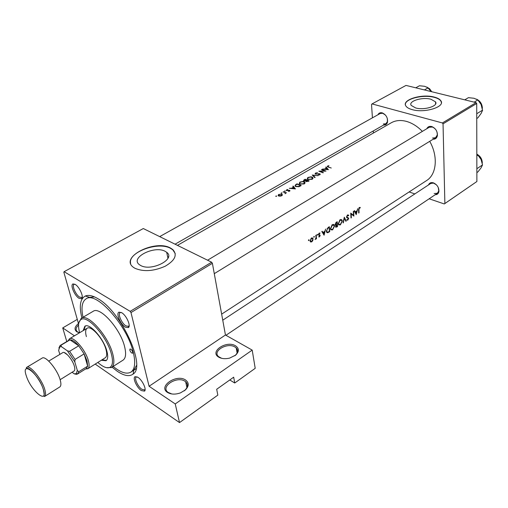 <?xml version="1.0" encoding="UTF-8"?>
<svg xmlns="http://www.w3.org/2000/svg" width="508" height="508" viewBox="0 0 508 508"><rect width="100%" height="100%" fill="white"/><g stroke="black" fill="none" stroke-linecap="round" stroke-linejoin="round"><path stroke-width="0.76" d="M307.626 178.784L308.273 177.609L310.629 177.038L312.344 177.667L311.804 179.019L308.293 179.254L307.626 178.784M304.228 180.746L305.111 179.54L306.654 180.099L304.26 181.058M299.631 183.426L300.298 182.232L302.679 181.654L304.381 182.27L303.828 183.667L300.291 183.902L299.631 183.426M295.446 185.852L295.58 185.166L297.091 184.188L300.406 185.547L298.761 186.379L296.094 186.29L295.446 185.852M278.663 195.593L278.968 194.602L280.988 194.246L281.73 194.596L281.356 195.567L278.663 195.593M78.562 325.037C75.743 327.641 75.362 329.914 77.432 331.845L79.445 332.835L76.784 331.788C74.016 329.457 74.574 326.707 78.467 323.552M218.827 357.207C208.998 351.784 226.403 340.062 235.477 345.783C239.268 348.393 239.319 351.511 235.636 355.13L229.673 358.096C225.412 359.112 221.799 358.813 218.827 357.207M234.785 355.784L235.058 355.556C237.96 352.85 238.347 350.31 236.214 347.942L234.925 346.983C227.362 342.144 211.988 351.104 218.573 356.648L221.672 358.318M167.481 392.43C157.785 386.397 176.67 373.678 185.572 380.016C189.141 382.753 189.097 386.042 185.433 389.89L180.454 392.887C175.336 394.646 171.012 394.494 167.481 392.43M184.169 390.906L184.855 390.328C187.973 387.134 188.239 384.283 185.661 381.762L184.995 381.273C177.133 375.634 160.083 386.518 167.964 392.316L171.818 393.967M430.892 99.219C422.231 96.774 408.045 101.187 411.213 105.416L415.646 107.95C424.25 110.496 438.639 106.045 435.534 101.86L430.892 99.219M434.181 97.06C421.684 93.567 401.307 99.917 405.898 106.02C406.908 107.556 409.016 108.756 412.21 109.633C424.586 113.335 445.389 106.909 440.938 100.895C439.896 99.231 437.648 97.949 434.181 97.06M441.389 102.546L440.944 101.168C439.903 99.504 437.655 98.222 434.188 97.333C423.164 94.291 404.857 98.844 405.378 104.578M165.176 251.333C154.464 245.174 129.661 257.766 139.414 264.687L140.557 265.43C151.244 271.85 176.238 259.061 166.7 252.311L165.176 251.333M170.409 247.987C154.965 239.198 119.272 257.27 133.401 267.303L134.931 268.288C143.612 271.945 153.683 271.266 165.151 266.249C175.133 260.388 177.654 254.8 172.714 249.472L170.409 247.987M175.247 253.562L172.777 249.79L170.472 248.304C157.912 241.148 127.495 252.457 130.645 263.436M141.319 390.55C136.754 387.636 132.302 377.704 135.122 376.65L137.992 377.361C142.373 380.092 146.856 389.617 144.501 391.141L141.319 390.55M137.084 376.841L136.277 377.031C133.972 378.187 137.916 386.791 141.891 389.319L144.621 389.915L145.117 389.242M79.07 298.329C74.619 295.821 69.952 284.823 72.993 283.94L75.178 284.404C79.451 286.741 84.144 297.301 81.559 298.691L79.07 298.329M74.911 284.245L74.13 284.378C71.628 285.407 75.762 294.938 79.635 297.116L81.75 297.498L82.258 296.907M125.343 327.177C120.459 324.409 115.729 313.252 118.999 312.166L121.691 312.712C126.359 315.284 131.14 325.952 128.391 327.59L125.343 327.177M121.215 312.445L120.18 312.623C117.5 313.849 121.704 323.488 125.94 325.895L128.53 326.333L129.159 325.495M426.79 128.727C427.774 126.752 429.406 126.022 431.698 126.543L431.933 126.613C435.762 128.403 437.579 131.413 437.394 135.636C436.861 138.062 435.445 139.262 433.14 139.23M432.518 138.062L435.559 137.744L437.248 135.039C437.413 131.286 435.794 128.613 432.397 127.025L429.222 127.273L207.575 260.204M377.914 114.77C378.79 113.036 380.213 112.401 382.187 112.859L382.378 112.916C386.201 114.814 387.915 117.907 387.509 122.187C386.905 124.25 385.604 125.203 383.61 125.051M385.432 115.037L382.695 113.265L380.213 113.494L159.69 236.614M428.498 184.931C429.298 183.039 430.784 182.302 432.962 182.721L433.387 182.842C437.153 184.601 438.995 187.484 438.912 191.497C438.48 193.65 437.223 194.735 435.153 194.748M436.41 184.791L433.483 183.083L430.733 183.464L222.752 320.186M81.89 317.932C78.988 306.134 80.137 298.831 85.319 296.024C88.494 294.691 92.685 295.586 97.904 298.698C121.114 311.404 146.393 366.471 133.109 374.072C129.4 376.822 124.111 375.876 117.221 371.24L112.039 367.163M94.532 296.913L88.436 297.498M168.44 256.94L167.735 257.213M354.216 210.89L356.216 214.643L357.784 208.623L357.003 210.801L355.295 211.887L354.584 210.655L354.216 210.89M338.258 223.685L338.607 224.841L340.392 224.898L342.322 221.069L341.909 219.901L340.03 219.774L338.258 223.685M335.928 225.374L335.68 227.228L337.541 226.606L337.21 221.704L336.156 222.371L335.07 224.593L335.928 225.374L335.21 225.088M310.058 240.963L310.579 241.992L311.747 241.859L312.845 240.538L312.858 238.208L311.36 238.074L310.058 240.963M308.807 240.621L309.029 239.814L308.407 240.417L308.807 240.621L308.413 240.455M319.43 234.855L318.808 234.48L320.078 233.077L319.17 233.109L318.446 234.728L319.805 235.75L318.7 236.887L319.475 236.912L320.161 235.502L319.43 234.855M321.818 231.496L324.091 235.223L325.603 229.083L324.803 231.331L322.993 232.486L322.212 231.248L321.818 231.496M358.953 209.633L359.353 208.032L360.121 208.02L360.28 207.512L359.315 207.512L358.61 209.798L358.705 213.042L359.042 212.833L358.953 209.633L358.591 209.499M317.31 235.21L317.525 234.398L316.916 235.001L317.31 235.21L316.929 235.052M315.938 236.582L315.995 237.871L315.1 239.586L316.109 238.455L316.141 238.982L316.503 238.754L316.141 235.102L315.779 235.337L315.938 236.582M314.09 237.261L314.306 236.449L313.696 237.052L314.09 237.261L313.703 237.096M329.724 231.616L329.368 226.695L328.143 227.47L326.377 231.197L326.739 232.416L327.673 232.753L329.724 231.616L329.254 231.419M330.435 228.676L330.784 229.806L332.619 229.883L334.556 226.022L334.162 224.873L332.226 224.733L330.435 228.676M343.306 222.91L344.399 218.269L345.859 221.278L346.227 221.044L344.303 217.195L343.033 222.809M346.551 217.068L346.793 217.672L348.266 218.364L347.821 219.659L347.066 219.519L346.761 220.015L347.777 220.167L348.71 218.459L346.894 216.859L347.561 215.538L348.482 215.837L348.78 215.379L347.497 215.024L346.551 217.068M350.723 213.112L351.003 217.983L351.339 217.767L351.18 213.957L353.905 216.122L353.638 211.258L353.295 211.474L353.562 215.316L350.723 213.112M221.647 314.135L426.574 180.575C436.601 174.498 438.347 156.42 429.717 141.332M422.37 131.382C417.43 126.346 412.134 123.019 406.47 121.399C400.698 119.869 395.624 120.332 391.243 122.796L177.451 245.364M328.486 166.859L327.793 166.548L328.936 165.671L327.546 166.065L327.235 166.643L331.273 168.008L328.517 167.196M328.422 169.672L326.072 167.011L325.698 167.227L326.441 167.996L324.695 169.005L322.421 169.126L328.422 169.672M326.003 171.082L321.831 169.469L321.481 169.666L324.752 170.872L318.853 171.196L323.024 172.815L323.374 172.612L320.078 171.272L326.003 171.082M316.376 173.933L315.601 173.73L315.893 173.19L317.557 172.663L315.468 173.063L315.093 173.85L315.468 174.073L319.475 173.99L319.437 174.568L318.072 175.07L319.83 174.796L320.154 174.041L318.948 173.634L316.401 174.181M318.129 175.673L312.249 175.025L314.75 177.641L315.131 177.425L313.144 175.292L318.129 175.673M312.077 177.032L311.036 176.803L307.835 177.483L307.175 178.975L307.937 179.464L312.255 179.216L312.871 177.584L312.077 177.032L312.122 177.451M309.22 180.873L305.048 179.197L303.479 180.721L305.702 180.924L306.127 181.572L309.22 180.873M304.133 181.654L303.092 181.413L299.866 182.105L299.187 183.636L299.93 184.112L304.279 183.871L304.908 182.194L304.133 181.654L304.184 182.08M301.2 185.547L297.034 183.839L295.783 184.563L294.951 186.017L295.726 186.506L298.952 186.696L301.2 185.547M295.427 188.919L293.192 186.068L292.792 186.296L293.497 187.122L291.649 188.195L289.325 188.309L295.427 188.919M288.068 190.348L286.772 190.36L287.839 189.49L286.576 189.852L286.277 190.494L289.255 190.551L288.442 191.383L289.649 191.129L289.89 190.525L289.001 190.214L288.106 190.621M286.55 192.881L283.153 191.884L285.286 192.837L285.064 193.688L285.731 192.888L286.55 192.881M281.724 194.132L278.6 194.475L278.086 195.656L280.067 196.183L281.73 195.739L282.385 194.831L281.724 194.132M281.953 193.167L281.953 192.843L281.159 193.186L281.953 193.167M285.242 191.262L285.242 190.938L284.448 191.275L285.242 191.262M276.549 196.298L276.562 195.974L275.755 196.317L276.549 196.298M229.762 379.965L234.734 383L233.68 377.184L216.687 389.268L217.83 395.116L179.514 422.586L95.199 364.09M212.395 263.315L130.981 312.553L130.169 311.36L211.626 262.204L212.395 263.315L225.45 335.007L252.203 350.107L255.206 368.325L234.734 383M130.981 312.553L149.085 386.264L225.45 335.007M476.085 102.622L476.72 103.473L443.04 123.838L442.385 122.955L476.085 102.622L406 85.414L372.04 103.918L371.526 104.438L372.421 117.843M373.291 130.943L373.431 133.007M443.04 123.838L444.875 203.524L476.879 181.521L444.284 203.956L429.139 198.787M414.839 193.91L409.111 191.954M476.72 103.473L476.879 181.521M442.385 122.955L372.04 103.918M444.284 203.956L444.875 203.524M383.343 123.977L385.89 123.749L387.426 121.552L387.318 118.447M434.169 193.535L437.369 193.262L438.766 190.881L438.277 187.547M130.169 311.36L64.122 271.685L63.83 272.155L78.632 324.123M211.626 262.204L143.307 228.543L64.122 271.685M74.447 335.82L62.732 327.908L66.777 341.535M252.203 350.107L175.241 403.943L179.514 422.586M175.241 403.943L149.085 386.264M113.157 366.446C120.739 372.612 126.663 374.504 130.924 372.116L133.807 370.192L136.506 365.468M62.732 327.908L77.279 319.386M327.622 166.865L327.546 166.065M293.541 187.509L293.497 187.122M293.287 186.874L293.192 186.068M294.583 188.531L292.265 188.252L293.726 187.408L294.615 188.824M286.677 190.703L286.576 189.852M289.7 191.097L289.611 190.329M284.601 191.351L284.556 191.021M283.572 192.03L283.521 191.668M358.712 212.706L359.042 212.833M359.918 207.378L360.28 207.512M359.131 207.651L360.121 208.02M359.042 207.74L359.607 207.95M358.927 207.874L359.353 208.032M275.914 196.393L275.869 196.056M278.644 194.837L278.6 194.475M278.987 196.094L278.943 195.745M281.4 195.904L281.356 195.567M281.311 193.262L281.267 192.932M297.078 184.201L297.034 183.839M300.457 185.985L300.406 185.547M298.799 186.734L298.761 186.379M296.132 186.652L296.094 186.29M299.911 182.505L299.866 182.105M300.336 184.258L300.291 183.902M303.873 184.074L303.828 183.667M305.092 179.553L305.048 179.197M305.74 181.292L305.702 180.924M304.019 180.257L303.974 179.819M308.426 180.873L306.254 181.197L307.08 180.276L308.426 180.873L308.477 181.305M307.988 181.553L307.943 181.153M306.521 181.699L306.483 181.362M306.699 180.499L306.654 180.099M307.88 177.889L307.835 177.483M308.331 179.597L308.293 179.254M311.849 179.426L311.804 179.019M313.214 175.959L313.144 175.292M315.576 174.104L315.468 173.063M319.907 174.752L319.805 173.78M319.475 174.955L319.437 174.568M321.862 169.786L321.831 169.469M320.116 171.609L320.078 171.272M326.473 168.377L326.441 167.996M326.136 167.672L326.072 167.011M327.584 169.31L325.304 169.056L326.676 168.256L327.609 169.583M322.262 232.181L322.993 232.486M324.053 234.296L323.234 232.874L324.656 231.966L324.053 234.296L323.367 234.017M322.51 232.575L323.234 232.874M324.142 231.756L324.656 231.966M318.814 236.639L319.475 236.912M318.516 235.007L319.488 235.407M318.853 233.388L319.253 233.553M318.446 234.328L318.808 234.48M318.433 234.556L318.941 234.766M319.602 234.874L319.983 235.033M318.459 234.798L320.161 235.502M317.151 234.391L317.589 234.575M316.116 238.595L316.503 238.754M308.654 239.795L309.093 239.979M312.661 238.792L313.144 238.995M311.721 241.414L310.623 241.313L310.426 240.722L311.429 238.531L312.56 238.62L312.776 239.224L311.721 241.414M310.045 240.563L310.426 240.722M311.004 238.354L311.429 238.531M313.938 236.436L314.369 236.62M326.695 232.353L327.673 232.753M328.536 227.222L329.076 227.438L329.362 231.35L327.87 232.169L327.012 231.908L326.733 230.975L327.508 228.575L329.076 227.438M326.365 230.822L326.733 230.975M327.095 228.41L327.508 228.575M334.15 225.857L334.556 226.022M332.041 229.648L332.619 229.883M332.6 229.4L331.07 229.343L330.791 228.454L332.302 225.247L333.902 225.342L334.207 226.244L332.6 229.4M330.429 228.308L330.791 228.454M331.813 225.05L332.302 225.247M337.064 226.416L337.541 226.606M337.191 226.339L335.877 226.46L337.134 224.79L337.191 226.339M335.547 226.333L335.877 226.46M336.372 224.733L336.899 224.942M336.626 224.587L337.134 224.79M337.102 224.288L336.137 224.841L335.426 224.377L336.925 222.441L337.102 224.288M335.07 224.225L335.426 224.365M335.909 222.555L336.429 222.758M336.385 222.231L336.925 222.441M341.916 220.91L342.322 221.069M339.808 224.669L340.392 224.898M340.373 224.422L338.893 224.377L338.601 223.463L340.106 220.281L341.655 220.37L341.973 221.291L340.373 224.422M338.245 223.323L338.601 223.463M339.617 220.091L340.106 220.281M345.656 220.821L346.227 221.044M347.643 214.941L348.78 215.379M347.11 215.367L347.561 215.538M346.551 216.726L346.894 216.859M346.551 217.056L347.078 217.253M346.856 217.742L348.71 218.459M346.881 219.818L347.777 220.167M346.875 217.761L348.024 218.205M347.034 217.875L347.567 218.078M350.799 213.811L351.18 213.957M351.003 217.634L351.339 217.767M352.228 214.808L353.562 215.316M354.667 211.652L355.295 211.887M356.248 213.697L355.511 212.281L356.851 211.423L356.248 213.697L355.651 213.474M354.889 212.039L355.511 212.281M356.337 211.226L356.851 211.423M132.734 352.057C131.947 350.037 131.026 349.028 129.978 349.034L129.826 350.171C130.613 352.19 131.534 353.2 132.588 353.193L132.734 352.057M101.276 360.28L106.007 360.724C107.88 359.397 108.191 356.267 106.934 351.333C103.886 338.785 89.497 322.548 84.887 326.231L83.128 330.645M85.306 326.028L83.915 330.168M97.834 362.433C103.003 367.043 107.036 368.681 109.95 367.341C112.7 365.639 113.201 361.309 111.455 354.355C107.239 336.766 86.9 314.077 80.785 319.703C78.264 321.691 77.889 326.028 79.642 332.721M78.892 322.688L81.305 318.268C87.871 312.998 108.528 336.283 112.82 354.235C114.573 361.213 114.116 365.646 111.468 367.525L106.432 367.671M111.468 367.525L123.063 360.134C125.787 358.204 126.308 353.765 124.638 346.812C120.548 328.924 99.924 305.943 93.174 311.309L81.305 318.268M130.924 372.116C134.931 369.272 135.725 362.712 133.318 352.438C127.33 325.533 96.126 290.798 86.068 298.856C82.004 301.568 80.994 307.702 83.039 317.252M86.379 336.607C85.198 332.219 85.452 329.432 87.147 328.244C91.116 325.082 103.429 338.969 106.045 349.72C107.124 353.955 106.858 356.648 105.245 357.791L87.782 368.745L85.579 368.973M102.051 359.791L106.375 360.445M476.853 168.739L482.517 164.922L481.063 167.843L477.945 171.875L476.86 172.612M476.828 155.893L477.926 155.169L481.07 159.48L482.517 164.922M476.822 154.4L477.926 155.169M464.75 99.841L468.433 97.657L474.002 98.266L477.85 99.943L481.108 104.502L482.524 110.401L481.101 113.455L477.876 117.837L476.752 118.529M476.739 113.735L482.6 110.128M474.174 102.152L477.85 99.943M415.76 87.808L419.468 85.763L424.656 86.309L428.104 87.859L430.943 91.535M424.402 89.929L428.104 87.859M64.256 352.571L67.621 354.952M88.379 360.699C89.529 364.96 89.332 367.64 87.782 368.745L86.455 368.421L87.655 366.16L87.008 360.82L84.131 353.885L78.708 345.796L70.015 339.846L69.132 340.131L69.45 338.804C73.241 335.737 85.573 349.898 88.379 360.699M72.085 372.256L74.314 373.869L76.257 373.653L77.324 370.421L78.689 371.761L87.655 366.16L84.131 353.885L75.063 359.454L74.79 361.848L67.456 350.882L69.615 351.307L78.708 345.796C75.178 341.738 72.282 339.75 70.015 339.846L60.966 345.256L61.436 346.659L59.83 346.831L58.623 350.387L59.842 354.381M68.243 340.665L69.444 338.804L87.147 328.244M77.159 373.869L76.441 374.313L74.314 373.869M77.324 370.421L74.79 361.848M67.456 350.882L61.436 346.659M78.689 371.761L77.591 373.971L76.441 374.313M58.884 348.024L60.096 345.529L60.966 345.256M69.615 351.307L75.063 359.454M48.736 361.093L62.757 352.628C65.011 350.787 72.53 359.518 74.327 366.116C75.063 368.738 74.974 370.376 74.047 371.037L60.141 379.692M295.827 184.956L295.783 184.563M300.171 186.144L300.12 185.712M306.464 180.657L306.419 180.238M318.567 235.109L319.227 235.382M328.428 231.921L328.93 232.124M328.085 227.508L328.625 227.724M336.213 226.866L336.785 227.089M482.206 162.998L482.213 162.655C481.965 158.928 480.168 156.115 476.822 154.216M482.289 108.179L482.289 108.033C482.124 104.578 480.593 101.848 477.704 99.841M431.629 91.707L427.209 87.281M26.708 367.348C29.851 364.674 41.535 378.701 44.634 389.001C45.891 393.052 45.872 395.548 44.577 396.494L43.948 396.253C43.453 395.884 45.098 397.161 43.269 389.147C40.729 380.975 32.271 369.824 28.226 368.567C26.416 368.122 25.914 367.716 26.708 367.348L42.145 358.102C45.447 355.352 57.118 369.145 60.052 379.4C61.252 383.438 61.176 385.947 59.817 386.925L44.577 396.494M43.224 389.122C38.322 373.266 20.549 359.823 26.365 376.028C31.077 391.198 48.654 405.194 43.224 389.122M136.385 376.968L135.122 376.65M74.244 284.328L72.993 283.94M120.313 312.553L118.999 312.166M433.483 183.083L432.962 182.721M89.097 297.167L85.319 296.024M167.723 257.162L168.485 256.724M136.055 368.776L133.794 370.249L136.055 368.776M133.807 370.192L133.109 374.072M438.766 190.881L438.912 191.497M382.867 113.316L382.378 112.916M387.426 121.552L387.509 122.187M432.397 127.025L431.933 126.613M437.248 135.039L437.394 135.636M129.134 325.965L128.645 326.263L128.391 327.59M145.11 389.585L144.716 389.846M82.239 297.218L81.559 298.691M144.723 389.839L144.501 391.141M172.777 249.79L172.714 249.472M167.958 258.28L166.7 252.311M435.591 104.007L435.534 101.86M186.925 387.579L185.661 381.762M237.109 353.022L236.214 347.942M184.855 390.328L185.433 389.89M235.058 355.556L235.636 355.13M327.793 166.548L327.838 166.948M289.408 190.83L289.458 191.218M286.772 190.36L286.817 190.735M289.89 190.525L289.935 190.862M285.331 193.211L285.382 193.605M282.232 194.469L282.321 195.18M278.575 195.51L278.638 195.986M281.8 195.136L281.864 195.656M295.491 185.909L295.554 186.423M304.908 182.194L305.016 183.147M299.695 183.515L299.758 184.036M304.463 183.032L304.54 183.699M306.254 181.197L306.305 181.642M304.006 180.607L304.051 181.013M312.871 177.584L312.972 178.511M307.683 178.86L307.74 179.375M312.426 178.397L312.496 179.057M315.601 173.73L315.639 174.117M320.154 174.041L320.199 174.434M319.672 174.339L319.729 174.854M318.891 234.709L318.433 234.525M320.027 235.09L319.481 234.861M312.858 238.208L311.956 237.827M310.623 241.319L310.077 241.084M311.899 238.347L311.315 238.1M327.012 231.908L326.441 231.673M334.162 224.873L333.019 224.422M331.07 229.343L330.492 229.114M332.981 224.981L332.283 224.701M333.921 224.657L333.331 224.422M335.959 226.771L335.528 226.593M335.553 224.726L335.07 224.536M341.909 219.901L340.805 219.469M338.893 224.377L338.315 224.149M340.766 220.021L340.068 219.748M348.628 215.176L347.834 214.878M347.726 215.462L347.205 215.259M347.034 217.214L346.551 217.024M348.545 217.932L346.57 217.17M109.95 367.341L111.239 367.665M80.785 319.703L81.083 318.414M385.89 123.749L175.063 244.189M214.281 273.66L435.559 137.744M482.251 163.22L482.283 162.579M476.822 154.134C480.193 155.969 482.009 158.763 482.283 162.503M437.369 193.262L225.939 335.286M476.58 99.193C480.143 100.94 482.067 103.842 482.359 107.893M482.359 107.963L482.346 108.452M426.777 87.058L429.628 88.798L431.768 91.738M86.455 368.421L77.534 374.009M69.132 340.131L60.096 345.529M59.83 346.831L60.154 345.497M76.257 373.653L77.591 373.971"/></g></svg>
